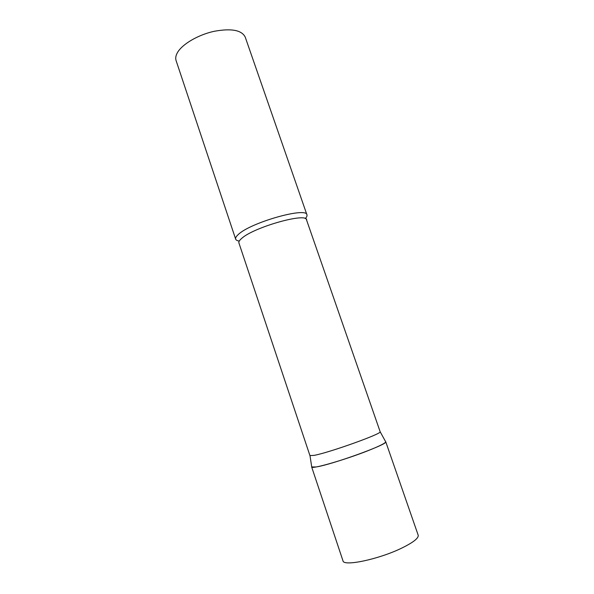 <?xml version="1.0" encoding="UTF-8"?>
<svg xmlns="http://www.w3.org/2000/svg" width="594" height="594" viewBox="0 0 594 594"><rect width="100%" height="100%" fill="white"/><g stroke="black" fill="none" stroke-linecap="round" stroke-linejoin="round"><path stroke-width="0.89" d="M368.377 450.549C345.173 459.823 310.9 469.631 311.657 466.951L316.082 466.966C331.764 464.701 387.652 444.505 385.744 441.884L385.736 441.736C385.773 442.961 379.982 445.901 368.377 450.549M306.682 219.854C306.601 212.236 253.259 227.361 241.52 238.55C239.427 240.37 238.558 241.832 238.907 242.924L309.927 455.591L314.085 455.375C328.846 452.769 381.697 433.858 380.175 431.801L306.304 219.245M239.263 241.067C237.206 240.756 236.004 240.117 235.655 239.13C235.269 237.949 236.167 236.397 238.343 234.459C250.564 222.505 306.823 206.63 306.95 214.857C307.269 215.852 306.712 217.1 305.271 218.592M235.655 239.13L176.084 60.573C175.304 58.197 175.779 55.502 177.509 52.502C182.328 44.127 198.01 34.89 213.907 31.356C231.207 28.148 241.632 30.049 245.203 37.043L306.95 214.857M385.736 441.736L418.191 535.187C418.8 538.09 413.372 542.367 401.893 548.024C378.95 559.303 343.273 566.765 342.968 560.795L311.657 466.951M310.009 455.687L311.739 467.077M238.907 242.924L238.84 242.211M380.175 431.801L385.744 441.884"/></g></svg>
